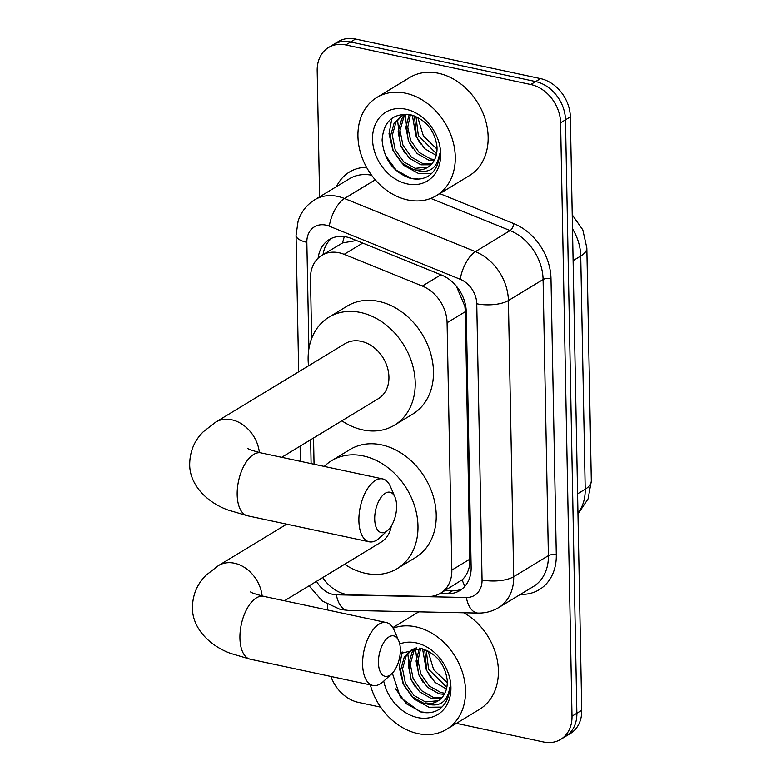 <?xml version="1.0" encoding="UTF-8"?>
<svg xmlns="http://www.w3.org/2000/svg" width="781" height="781" viewBox="0 0 781 781"><rect width="100%" height="100%" fill="white"/><g stroke="black" fill="none" stroke-linecap="round" stroke-linejoin="round"><path stroke-width="1.17" d="M322.719 577.549A34.452 27.032 -121.2 0 0 350.698 594.858L428.3 596.459A34.452 27.032 -121.2 0 0 440.494 593.296A34.452 27.032 -121.2 0 0 451.838 570.091L447.083 322.748A34.452 27.032 -121.2 0 0 422.345 286.061L344.157 254.342A34.452 27.032 -121.2 0 0 339.081 252.771A34.452 27.032 -121.2 0 0 321.831 255.338A34.452 27.032 -121.2 0 0 310.487 278.544L311.639 338.495M440.494 593.296L462.167 579.785C466.179 576.124 468.727 570.921 469.82 564.194L465.378 311.648L464.861 306.298L456.534 286.549A34.452 14.693 -67.9 0 1 456.573 286.412M356.478 240.538L342.595 242.92L321.831 255.338M313.552 438.004L314.05 464.246M319.605 196.832L317.184 70.729A34.452 27.032 58.8 0 1 328.528 47.524A34.452 27.032 58.8 0 1 345.778 44.956L530.768 84.524A34.452 27.032 58.8 0 1 560.592 122.783L571.995 716.177L576.856 713.229A34.452 27.032 58.8 0 1 565.512 736.434A34.452 27.032 58.8 0 0 576.856 713.229L565.464 119.835L576.856 713.229L581.728 710.271A34.452 27.032 58.8 0 1 570.384 733.476L560.651 739.382A34.452 27.032 58.8 0 1 543.391 741.95L456.426 723.352M530.768 84.524L535.639 81.566A34.452 27.032 58.8 0 1 565.464 119.835A34.452 27.032 58.8 0 0 535.639 81.566L350.649 42.008L535.639 81.566L540.511 78.617A34.452 27.032 58.8 0 1 570.335 116.877L581.728 710.271M328.528 47.524L333.389 44.566A34.452 27.032 58.8 0 1 350.649 42.008A34.452 27.032 58.8 0 0 333.389 44.566L338.261 41.618A34.452 27.032 58.8 0 1 355.511 39.05L540.511 78.617M439.996 593.589L447.611 593.745A34.452 27.032 -121.2 0 0 459.804 590.582A34.452 27.032 -121.2 0 0 471.138 567.377L466.237 311.726A34.452 27.032 -121.2 0 0 441.49 275.029L351.587 238.556A34.452 27.032 -121.2 0 0 346.5 236.985A34.452 27.032 -121.2 0 0 329.25 239.552A34.452 27.032 -121.2 0 0 318.131 258.179M323.08 254.577A34.452 27.032 58.8 0 1 331.779 238.234M327.542 609.981L327.434 604.455M380.64 707.137L358.401 702.383A34.452 27.032 58.8 0 1 330.9 676.453M571.995 716.177A34.452 27.032 58.8 0 1 560.651 739.382M462.137 588.942A34.452 27.032 58.8 0 1 452.482 590.797L444.877 590.641M407.633 199.936A57.413 45.064 58.8 0 1 360.695 153.398A57.413 45.064 58.8 0 1 376.823 97.488A57.413 45.064 58.8 0 1 405.583 93.212A57.413 45.064 58.8 0 1 452.521 139.75A57.413 45.064 58.8 0 1 436.384 195.66A57.413 45.064 58.8 0 1 407.633 199.936M376.823 97.488L409.683 77.553A57.413 45.064 58.8 0 1 438.444 73.277A57.413 45.064 58.8 0 1 485.382 119.815A57.413 45.064 58.8 0 1 469.244 175.725L436.384 195.66M429.423 175.403C435.73 170.424 439.098 163.278 439.527 153.974C437.018 168.842 428.896 174.153 415.15 169.897A28.712 22.532 58.8 0 0 427.578 167.427A28.712 22.532 58.8 0 0 436.93 146.184C434.539 130.183 425.879 119.747 410.972 114.866C393.273 112.728 383.647 121.123 382.085 140.043C383.871 159.246 393.077 171.927 409.713 178.097C417.161 180.06 423.732 179.161 429.423 175.403M405.886 109.223A40.192 31.543 58.8 0 1 440.679 153.867A40.192 31.543 58.8 0 1 407.321 183.925A40.192 31.543 58.8 0 1 372.527 139.282A40.192 31.543 58.8 0 1 405.886 109.223M415.15 169.897L413.295 169.506L401.698 162.936L393.243 150.879L390.373 136.45L394.024 123.418L400.965 116.418L406.218 114.172L403.679 117.56L400.028 130.593L402.908 145.022L411.362 157.079L422.951 163.649L431.776 163.893M405.095 114.514L401.746 118.732L398.105 131.764L400.975 146.193L409.429 158.25L421.018 164.82L430.946 164.781M410.396 114.729L407.75 127.147L410.63 140.326L419.085 152.393L430.682 158.963L434.636 159.578M409.205 114.504L405.817 127.391L408.697 141.498L417.152 153.564L428.749 160.134L434.002 160.779M401.951 115.861L395.957 122.246L392.306 135.279L395.176 149.708L403.631 161.765L415.228 168.335L428.213 167.027M415.98 116.564L418.362 135.64L436.569 153.72M414.457 115.939L416.429 136.812L424.757 148.751L436.198 155.37M437.038 149.103L423.4 136.031L417.815 117.443M412.309 115.217L416.019 136.021L420.529 143.958M405.271 115.276L408.287 140.707L412.798 148.644M397.539 119.971L400.565 145.393L405.066 153.34M391.906 118.282L389.006 133.776L392.833 150.079L403.787 165.357L418.753 173.626L431.688 173.441M385.316 155.234L396.25 170.219L411.021 178.312L418.626 179.064M393.155 628.178A57.413 45.064 58.8 0 1 415.824 626.84A57.413 45.064 58.8 0 1 462.762 673.378A57.413 45.064 58.8 0 1 446.634 729.288A57.413 45.064 58.8 0 1 417.874 733.564A57.413 45.064 58.8 0 1 370.34 684.888M392.335 673.173L400.409 697.404L419.953 711.725C427.402 713.688 433.972 712.789 439.674 709.031C445.98 704.052 449.348 696.906 449.778 687.592C447.269 702.47 439.137 707.781 425.391 703.525A28.712 22.532 58.8 0 0 437.829 701.055A28.712 22.532 58.8 0 0 447.181 679.812C444.779 663.811 436.13 653.365 421.223 648.494L400.184 653.551M399.726 643.983A40.192 31.543 58.8 0 1 416.136 642.851A40.192 31.543 58.8 0 1 450.93 687.485A40.192 31.543 58.8 0 1 417.571 717.554A40.192 31.543 58.8 0 1 383.725 681.13M425.391 703.525L423.536 703.134L411.948 696.564L403.494 684.507L400.624 670.078L404.265 657.046L411.216 650.046L416.458 647.8L413.93 651.178L410.279 664.211L413.149 678.64L421.603 690.707L433.201 697.277L442.026 697.521M415.346 648.132L411.997 652.35L408.346 665.383L411.216 679.812L419.67 691.878L431.268 698.448L441.197 698.409M420.637 648.357L418.001 660.765L420.881 673.954L429.335 686.021L440.923 692.591L444.887 693.206M419.446 648.132L416.068 661.019L418.948 675.126L427.402 687.192L439 693.762L444.243 694.407M412.192 649.489L406.198 655.874L402.547 668.907L405.427 683.336L413.881 695.393L425.469 701.963L438.453 700.655M426.231 650.192L428.603 669.268L446.82 687.348M424.698 649.567L426.68 670.44L434.997 682.379L446.439 688.998M447.279 682.721L433.65 669.659L428.056 651.071M463.855 612.782A57.413 45.064 58.8 0 1 497.604 662.015A57.413 45.064 58.8 0 1 479.495 709.353L446.634 729.288M422.55 648.845L426.26 669.649L430.77 677.586M415.512 648.904L418.538 674.335L423.048 682.272M407.789 653.59L410.806 679.021L415.316 686.958M402.147 651.91L399.257 667.404L403.084 683.707L414.037 698.985L428.994 707.244L441.939 707.069M395.557 688.862L406.501 703.847L421.262 711.94L428.876 712.692M374.704 519.082A20.667 10.299 102.1 0 0 387.903 530.221A20.667 10.299 102.1 0 0 396.611 505.795A20.667 10.299 102.1 0 0 394.981 497.136A20.667 10.299 102.1 0 0 382.485 495.584A20.667 10.299 102.1 0 0 374.704 519.082M387.903 530.221L379.42 538.011A32.158 16.02 -77.9 0 1 369.198 541.799A32.158 16.02 -77.9 0 1 358.889 520.693A32.158 16.02 -77.9 0 1 382.651 478.919A32.158 16.02 -77.9 0 1 390.432 486.543L394.981 497.136M281.697 457.324L378.346 398.691A32.158 25.236 -121.2 0 0 387.386 367.382A32.158 25.236 -121.2 0 0 361.095 341.317A32.158 25.236 -121.2 0 0 344.997 343.708L215.634 422.189L203.294 431.786C194.43 440.543 189.9 451.32 189.695 464.119C189.353 482.883 204.427 501.187 227.661 509.905L247.489 515.772L369.198 541.799M308.524 365.84A63.154 49.564 58.8 0 1 328.918 317.203A63.154 49.564 58.8 0 1 360.549 312.498A63.154 49.564 58.8 0 1 412.173 363.692A63.154 49.564 58.8 0 1 394.434 425.196A63.154 49.564 58.8 0 1 362.804 429.901A63.154 49.564 58.8 0 1 341.873 420.822M328.918 317.203L347.164 306.123A63.154 49.564 58.8 0 1 378.805 301.427A63.154 49.564 58.8 0 1 430.429 352.621A63.154 49.564 58.8 0 1 412.69 414.125L394.434 425.196M378.434 662.727A20.667 10.299 102.1 0 0 391.632 673.866A20.667 10.299 102.1 0 0 400.341 649.441A20.667 10.299 102.1 0 0 398.71 640.781A20.667 10.299 102.1 0 0 386.214 639.229A20.667 10.299 102.1 0 0 378.434 662.727M391.632 673.866L383.149 681.657A32.158 16.02 -77.9 0 1 372.928 685.445A32.158 16.02 -77.9 0 1 362.609 664.338A32.158 16.02 -77.9 0 1 386.37 622.564A32.158 16.02 -77.9 0 1 394.151 630.199L398.71 640.781M324.291 466.433A63.154 49.564 58.8 0 1 331.671 460.644A63.154 49.564 58.8 0 1 363.302 455.938A63.154 49.564 58.8 0 1 414.936 507.133A63.154 49.564 58.8 0 1 397.187 568.636A63.154 49.564 58.8 0 1 365.557 573.342A63.154 49.564 58.8 0 1 344.626 564.253M331.671 460.644L349.927 449.563A63.154 49.564 58.8 0 1 381.558 444.867A63.154 49.564 58.8 0 1 433.182 496.062A63.154 49.564 58.8 0 1 415.443 557.566L397.187 568.636M284.46 600.765L381.108 542.131A32.158 25.236 -121.2 0 0 391.31 525.994M362.726 243.076L344.157 254.342M324.008 254.01A34.452 12.701 178.9 0 1 323.207 253.718M465.749 306.455A34.452 12.701 178.9 0 1 464.861 306.298M471.089 564.429A34.452 12.701 178.9 0 1 469.82 564.194M342.595 242.92A34.452 14.693 -67.9 0 1 344.333 236.614M464.939 586.228A34.452 19.105 -88.8 0 1 462.167 579.785M440.914 274.795L422.345 286.061M465.378 311.648L447.083 322.748M470.133 558.991L451.838 570.091M591.305 481.155A40.192 14.819 178.9 0 1 585.203 489.218L580.722 256.031A40.192 14.819 -1.1 0 0 586.834 247.968L591.305 481.155L588.073 498.893L577.96 514.044M577.94 513.117A45.933 36.043 -121.2 0 0 585.203 489.218L577.569 493.846M573.088 260.659L580.722 256.031A45.933 36.043 -121.2 0 0 572.483 228.804M355.511 39.05L345.778 44.956M570.335 116.877L560.592 122.783M316.539 581.298A22.971 18.022 -121.2 0 0 332.999 594.409A22.971 18.022 -121.2 0 0 336.377 594.81L466.364 597.494A22.971 18.022 -121.2 0 0 482.053 579.912L476.752 303.77A22.971 18.022 -121.2 0 0 460.253 279.305L329.299 226.187A22.971 18.022 -121.2 0 0 325.911 225.133A22.971 18.022 -121.2 0 0 306.845 242.315L308.895 348.746M306.845 242.315A22.971 8.464 -1.1 0 1 296.058 235.374L298.108 221.082C301.124 211.934 306.64 204.847 314.665 199.829A45.933 36.043 58.8 0 1 337.675 196.412A45.933 36.043 58.8 0 1 344.45 198.501L375.261 179.806M309.061 585.838L322.397 601.097L340.37 609.483L348.072 610.381A22.971 12.74 -88.8 0 1 336.377 594.81M336.513 186.581A51.673 40.553 58.8 0 1 366.543 167.28M371.6 175.217A45.933 36.043 -121.2 0 0 349.351 178.79L314.665 199.829M439.781 193.61L513.869 223.659A51.673 40.553 58.8 0 1 550.986 278.7L556.287 554.852A51.673 40.553 58.8 0 1 520.986 594.4L520.41 594.39M329.299 226.187A22.971 9.802 -67.9 0 1 344.45 198.501L475.404 251.628L510.081 230.58L430.79 198.413M460.253 279.305A22.971 9.802 -67.9 0 1 475.404 251.628A45.933 36.043 58.8 0 1 508.392 300.548L543.078 279.51A45.933 36.043 -121.2 0 0 510.081 230.58A5.74 2.45 112.1 0 0 513.869 223.659M476.752 303.77A22.971 8.464 -1.1 0 0 508.392 300.548L513.693 576.7L548.379 555.652L543.078 279.51A5.74 2.118 178.9 0 1 550.986 278.7M482.053 579.912A22.971 8.464 -1.1 0 0 513.693 576.7A45.933 36.043 58.8 0 1 498.571 607.638L533.257 586.599A45.933 36.043 -121.2 0 0 548.379 555.652A5.74 2.118 178.9 0 1 556.287 554.852M310.643 439.771L311.102 463.611M348.072 610.381L478.06 613.075A22.971 12.74 -88.8 0 1 466.364 597.494M452.482 590.797L447.611 593.745M259.38 452.531A32.158 25.236 -121.2 0 0 231.732 419.797A32.158 25.236 -121.2 0 0 215.634 422.189M247.909 448.479C248.046 449.134 252.39 450.608 260.942 452.882A32.158 16.02 102.1 0 0 237.18 494.666A32.158 16.02 102.1 0 0 247.489 515.772M262.133 595.971A32.158 25.236 -121.2 0 0 234.485 563.238A32.158 25.236 -121.2 0 0 218.387 565.629L206.047 575.226C197.183 583.983 192.653 594.761 192.448 607.559C192.106 626.323 207.18 644.628 230.415 653.346L250.242 659.203L372.928 685.445M250.662 591.91C250.799 592.574 255.143 594.048 263.695 596.323A32.158 16.02 102.1 0 0 239.933 638.097A32.158 16.02 102.1 0 0 250.242 659.203M586.834 247.968L582.802 229.887L572.209 214.824M478.06 613.075C485.45 613.202 492.294 611.386 498.571 607.638M296.058 235.374L298.674 371.815M300.099 446.156L300.392 461.317M392.823 627.621L418.821 611.845M260.942 452.882L382.651 478.919M286.734 524.158L218.387 565.629M263.695 596.323L386.37 622.564"/></g></svg>
